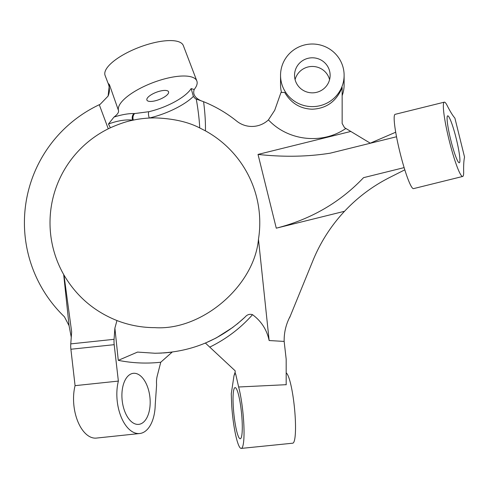 <?xml version="1.0" encoding="UTF-8"?>
<svg xmlns="http://www.w3.org/2000/svg" width="489" height="489" viewBox="0 0 489 489"><rect width="100%" height="100%" fill="white"/><g stroke="black" fill="none" stroke-linecap="round" stroke-linejoin="round"><path stroke-width="0.73" d="M295.087 79.646A17.8 17.525 180 0 1 329.58 79.646M70.893 349.244A16.143 8.778 -96 0 1 70.771 343.883L114.071 339.317A16.143 8.778 84 0 0 114.188 344.678L70.893 349.244L75.074 385.656A34.866 18.961 84 0 0 73.711 403.413A34.866 18.961 84 0 0 96.4 438.083L139.701 433.517A34.866 18.961 84 0 0 155.239 404.525L156.523 386.127A11.302 6.143 84 0 0 156.541 383.682A16.143 8.778 -96 0 1 157.232 375.949L160.759 362.239C146.504 363.779 132.342 363.15 118.283 360.344L114.891 328.143L116.957 320.546C129.163 325.258 141.81 327.624 154.891 327.648C201.749 330.833 254.243 286.047 258.467 239.274A104.884 104.884 0 0 0 205.447 130.869L199.732 127.947C199.28 119.163 198.118 109.518 196.254 99.01L195.392 98.723L193.375 96.443A41.871 14.114 -20.9 0 1 159.353 115.178A41.871 14.114 -20.9 0 1 149.298 118.026C142.99 118.442 137.678 119.139 133.363 120.111L132.702 120.251C126.443 121.449 118.998 123.968 110.373 127.794L108.271 128.809A104.884 104.884 0 0 0 63.68 274.537L63.98 275.062C76.461 296.248 94.126 311.414 116.957 320.546M75.074 385.656L118.369 381.09A34.866 18.961 84 0 0 117.012 398.847A34.866 18.961 84 0 0 139.701 433.517M150.056 398.847A25.666 13.955 84 0 0 133.35 373.321A25.666 13.955 84 0 0 122.03 398.847A25.666 13.955 84 0 0 138.735 424.366A25.666 13.955 84 0 0 150.056 398.847M132.702 120.251L132.617 120.105A41.871 14.114 -20.9 0 0 133.363 120.111A4.841 3.417 90 0 1 134.744 113.546L148.833 111.706A37.03 12.482 159.1 0 0 157.727 109.181A37.03 12.482 159.1 0 0 191.156 88.588L193.375 96.443M342.153 90.923L342.153 87.494C336.487 101.29 326.542 108.534 312.33 109.206C300.301 108.833 291.096 103.24 284.708 92.439L281.004 92.439L274.696 110.3L268.406 119.921A24.212 24.212 0 0 1 236.688 121.101A130.484 130.484 0 0 0 203.583 101.706C204.97 112.311 205.594 122.03 205.447 130.869M235.172 373.095L233.986 375.748L231.273 393.798L231.713 405.546A35.41 5.3 -95.8 0 0 232.342 413.187A35.41 5.3 -95.8 0 0 241.236 448.413A35.41 5.3 -95.8 0 0 242.996 413.187A35.41 5.3 -95.8 0 0 238.638 386.995L286.181 384.69M241.535 413.187A25.709 3.845 -95.8 0 0 235.081 387.612A25.709 3.845 -95.8 0 0 233.803 413.187A25.709 3.845 -95.8 0 0 240.264 438.761A25.709 3.845 -95.8 0 0 241.535 413.187M459.312 162.77A24.175 2.818 76.1 0 0 456.237 138.625A24.175 2.818 76.1 0 0 447.692 115.838A24.175 2.818 76.1 0 0 450.766 139.982A24.175 2.818 76.1 0 0 459.312 162.77M199.732 127.947C188.039 121.877 173.094 118.521 154.891 117.88L149.298 118.026A4.841 1.718 76.9 0 1 148.833 111.706M444.305 102.158A38.27 4.456 76.1 0 0 449.177 140.374A38.27 4.456 76.1 0 0 462.698 176.456L413.523 188.626A38.27 4.456 76.1 0 1 399.996 152.55A38.27 4.456 76.1 0 1 395.13 114.334L444.305 102.158A38.27 4.456 76.1 0 1 447.301 105.777L447.368 105.911A161.425 18.802 76.1 0 0 448.144 107.433L448.144 107.433M462.698 176.456A38.27 4.456 76.1 0 0 463.658 171.743L463.664 171.743A38.27 4.456 76.1 0 0 463.658 171.712L463.664 171.743M312.33 57.794A17.8 17.525 -0 0 0 294.537 75.318A17.8 17.525 -0 0 0 312.33 92.843A17.8 17.525 -0 0 0 330.13 75.318A17.8 17.525 -0 0 0 312.33 57.794M342.153 95.63A31.785 31.302 -0 0 0 344.115 84.811L344.115 75.318A31.785 31.302 -0 0 0 312.33 44.016A31.785 31.302 -0 0 0 280.545 75.318A31.785 31.302 -0 0 0 312.33 106.62A31.785 31.302 -0 0 0 344.115 75.318M157.727 91.779A11.589 3.906 159.1 0 0 146.938 100.153A11.589 3.906 159.1 0 0 157.727 100.08A11.589 3.906 159.1 0 0 168.589 91.889A11.589 3.906 159.1 0 0 157.727 91.779M108.1 96.076C109.75 92.066 109.836 88.032 108.344 83.961L105.092 75.44A41.871 14.114 -20.9 0 1 144.206 45.52A41.871 14.114 -20.9 0 1 183.326 45.575L196.847 80.997A41.871 14.114 159.1 0 0 157.727 80.942A41.871 14.114 159.1 0 0 118.497 110.526L109.402 84.591L108.1 96.076L100.172 104.31L99.279 104.725A130.484 130.484 0 0 0 64.426 316.786L69.071 325.711L63.68 274.537M191.156 88.588L194.2 89.518L194.555 89.041A41.871 14.114 159.1 0 0 196.847 80.997M286.181 372.899A35.41 5.3 84.2 0 1 294.476 407.973A35.41 5.3 84.2 0 1 292.722 443.199L241.236 448.413M137.531 352.086L154.891 353.241L137.531 352.086L118.283 360.344M194.2 89.518C192.654 94.016 194.781 97.69 200.582 100.545L197.69 99.499M203.583 101.706L195.392 98.723M463.658 171.712A161.425 18.802 76.1 0 1 464.55 157.085L454.904 118.13A161.425 18.802 -103.9 0 1 448.205 107.543L448.224 107.537M286.181 384.825L286.181 359.213L284.158 341.426C283.987 332.508 286.022 324.091 290.246 316.163L312.948 260.564A161.425 161.425 0 0 1 344.537 211.279L276.279 228.18C310.925 219.31 340.02 202.47 363.547 177.66L404.128 167.617M370.362 143.24L344.5 127.641L342.153 123.491L342.153 87.488M268.406 119.921L270.551 122.03C289.341 140.141 319.672 143.852 342.153 130.789L345.919 128.497M258.467 239.274L269.146 340.533C266.841 329.757 261.297 321.139 252.526 314.671C240.619 328.143 226.358 338.956 209.757 347.117L235.172 370.821L235.172 373.828L235.625 373.798L238.638 386.995M395.699 132.219L369.8 143.375M209.757 347.117L205.411 343.064L216.046 338.027M216.309 337.887L233.106 327.202M237.196 324.011L244.952 317.178C219.543 340.717 189.524 352.734 154.891 353.241L160.948 353.101M161.419 353.082L162.079 353.046M163.283 352.972L166.926 352.685M167.733 352.612L172.189 352.092L160.759 362.239M108.307 83.515L109.402 84.591M280.545 75.318L280.545 84.811A31.785 31.302 -0 0 0 281.505 92.439M276.279 228.18L258.021 154.42C283.412 157.201 307.471 156.792 330.197 153.179L396.518 136.761M290.246 316.163L289.671 317.569M110.373 127.794L108.466 124.004L114.004 117.06C117.458 114.487 118.955 112.311 118.497 110.526M114.004 117.06C121.694 114.634 128.387 113.46 134.084 113.54A37.03 12.482 159.1 0 0 134.744 113.546M134.084 113.54A4.841 3.496 91 0 0 132.617 120.105C125.6 119.395 117.549 120.697 108.466 124.004M70.771 343.883L71.651 331.835L63.98 275.062M114.071 339.317L114.891 328.143M118.369 381.09L114.188 344.678M244.952 317.178C247.104 314.616 249.628 313.779 252.526 314.671M69.071 325.711L71.26 337.221M404.813 169.83L389.641 177.489C372.624 186.113 357.593 197.373 344.537 211.279M258.021 154.42L350.815 131.449M269.146 340.533L284.158 341.426M108.271 128.809L99.279 104.725M233.986 375.748L235.172 372.013"/></g></svg>

